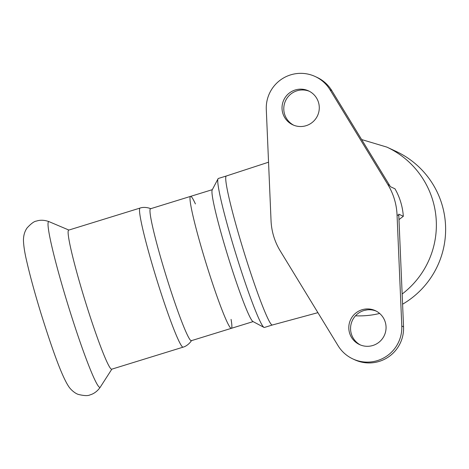 <?xml version="1.0" encoding="UTF-8"?>
<svg xmlns="http://www.w3.org/2000/svg" width="469" height="469" viewBox="0 0 469 469"><rect width="100%" height="100%" fill="white"/><g stroke="black" fill="none" stroke-linecap="round" stroke-linejoin="round"><path stroke-width="0.7" d="M402.584 304.211A86.319 85.921 -65 0 0 445.55 225.653A86.319 85.921 -65 0 0 396.071 151.393L386.808 147.078M355.502 315.807A86.319 85.921 -65 0 0 379.632 313.456M352.858 358.926A34.53 34.366 115 0 1 338.073 345.706L280.222 250.886A63.303 63.004 115 0 1 271.041 220.665L266.292 109.435A34.53 34.366 115 0 1 330.012 89.755L387.863 184.581A63.303 63.004 115 0 1 397.044 214.802L401.792 326.025A34.53 34.366 115 0 1 352.858 358.926L354.617 359.746A34.53 34.366 -65 0 0 403.551 326.84L398.802 215.617A63.303 63.004 -65 0 0 398.72 214.14L403.334 216.285L398.972 219.603M387.863 184.581L389.616 185.396A63.303 63.004 -65 0 1 390.372 186.668L394.986 188.814C399.834 197.308 402.613 206.466 403.328 216.285M317.912 312.659L272.354 325.005A77.977 5.575 -107.2 0 1 269.3 321.353A77.977 5.575 -107.2 0 1 242.543 247.333A77.977 5.575 -107.2 0 1 225.724 177.944A77.977 5.575 -107.2 0 1 226.334 175.998L218.378 178.454A77.977 5.575 72.8 0 0 218.056 178.765A77.977 5.575 72.8 0 0 236.065 254.603A77.977 5.575 72.8 0 0 263.959 327.385A77.977 5.575 72.8 0 0 264.405 327.456L272.354 324.999M218.056 178.765L212.223 189.875A69.054 4.936 72.8 0 0 228.174 257.041A69.054 4.936 72.8 0 0 252.879 321.494L263.959 327.385M231.07 319.383A69.054 4.936 -107.2 0 1 231.334 328.335A69.054 4.936 -107.2 0 1 206.237 263.812A69.054 4.936 -107.2 0 1 190.572 196.376A69.054 4.936 -107.2 0 1 195.403 203.921M386.878 147.114A86.319 85.921 115 0 1 402.15 294.016M367.069 309.886A86.319 85.921 115 0 1 364.618 310.343M309.417 91.314A18.701 18.613 -65 0 0 285.533 100.8A18.701 18.613 -65 0 0 293.653 125.176M389.616 185.396L331.765 90.57A34.53 34.366 -65 0 0 316.985 77.356L315.227 76.535M306.081 125.698A18.701 18.613 115 0 1 283.78 99.979A18.701 18.613 115 0 1 319.237 109.095A18.701 18.613 115 0 1 306.081 125.698M376.191 311.099A18.701 18.613 -65 0 0 352.313 320.585A18.701 18.613 -65 0 0 360.426 344.967M372.855 345.483A18.701 18.613 115 0 1 350.554 319.77A18.701 18.613 115 0 1 386.016 328.88A18.701 18.613 115 0 1 372.855 345.483M140.114 208.048A72.795 5.206 -107.2 0 0 156.623 279.137A72.795 5.206 -107.2 0 0 183.08 347.16L111.686 369.209A72.795 5.206 -107.2 0 1 85.229 301.192A72.795 5.206 -107.2 0 1 68.72 230.103L140.114 208.048C140.583 207.884 143.995 206.6 149.482 208.218L150.889 208.787M253.102 321.611L231.334 328.335A69.054 4.936 -107.2 0 1 206.237 263.812A69.054 4.936 -107.2 0 1 190.572 196.376L212.34 189.658M231.334 328.335L191.305 340.699A69.054 4.936 -107.2 0 1 166.208 276.182A69.054 4.936 -107.2 0 1 150.543 208.746L190.572 196.376M397.044 214.802L398.802 215.617M330.012 89.755L331.765 90.57M401.792 326.025L403.551 326.84M111.839 369.162L100.266 387.177A86.747 6.203 -107.2 0 1 68.433 306.38A86.747 6.203 -107.2 0 1 49.157 221.702L68.873 230.056M386.884 147.114L361.652 139.557M268.544 162.204L226.334 175.998M100.266 387.177C96.473 392.67 91.877 394.411 90.171 394.828C88.131 395.959 84.244 395.842 78.505 394.464C75.409 393.638 70.93 389.997 68.58 386.362C61.122 374.913 51.238 346.016 41.266 314.336C35.052 294.11 30.256 276.657 26.88 261.972C24.751 253.084 23.608 245.844 23.45 240.251C23.497 235.379 24.71 231.27 27.102 227.916C31.206 223.473 34.36 221.186 36.553 221.069C37.989 220.524 42.755 219.263 49.157 221.702M183.08 347.16C183.561 347.031 187.102 346.163 190.725 341.731L191.563 340.471"/></g></svg>
